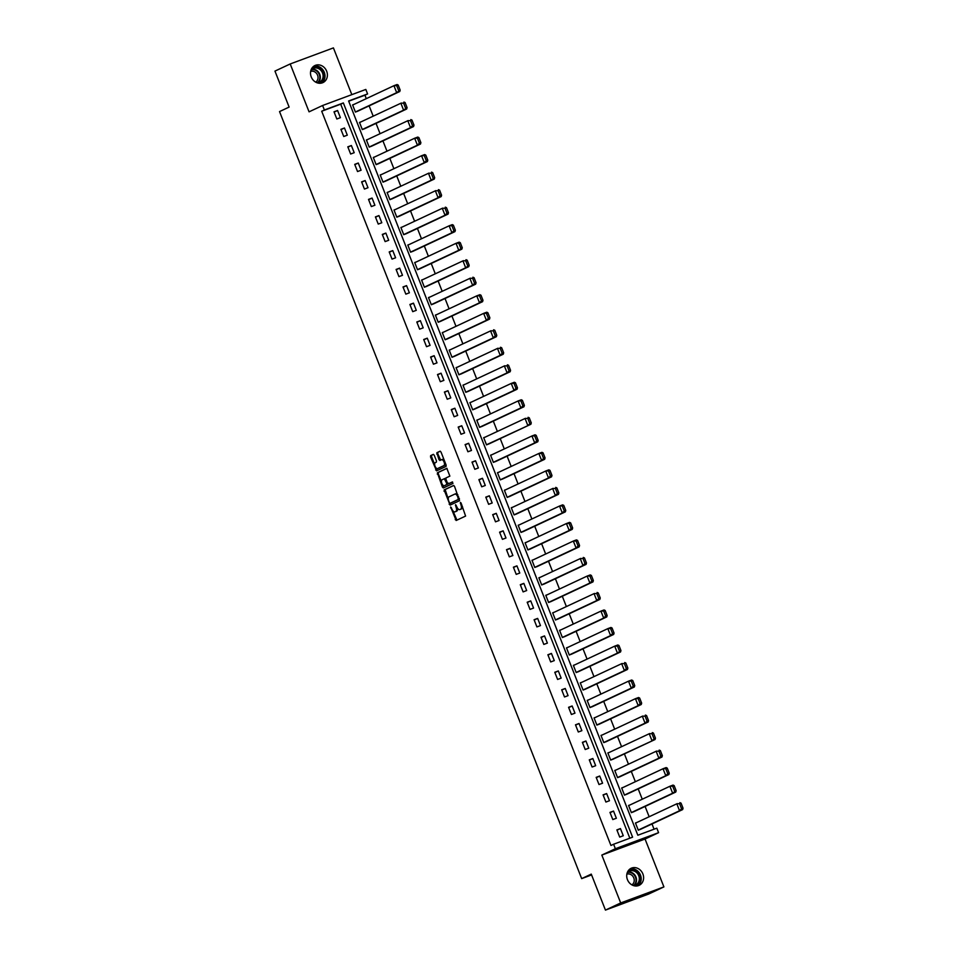 <?xml version="1.0" encoding="UTF-8"?>
<svg xmlns="http://www.w3.org/2000/svg" width="958" height="958" viewBox="0 0 958 958"><rect width="100%" height="100%" fill="white"/><g stroke="black" fill="none" stroke-linecap="round" stroke-linejoin="round"><path stroke-width="1.44" d="M450.667 506.974L456.164 520.493L465.6 516.063L461.073 503.01L460.403 502.411L460.942 504.866A3.796 1.844 -110.4 0 1 460.654 509.177L459.864 509.548A3.796 1.844 -110.4 0 1 459.804 509.572A3.796 1.844 -110.4 0 1 456.81 506.806L455.553 504.686L456.068 507.153A3.796 1.844 -110.4 0 1 455.792 511.464L455.002 511.823A3.796 1.844 -110.4 0 1 454.93 511.859A3.796 1.844 -110.4 0 1 451.936 509.081L450.667 506.974M326.666 71.191A9.412 8.227 -115.1 0 1 322.954 82.592A9.412 8.227 -115.1 0 1 311.242 76.927A9.412 8.227 -115.1 0 1 314.954 65.527A9.412 8.227 -115.1 0 1 326.666 71.191M642.878 873.935A9.412 8.227 -115.1 0 1 639.154 885.324A9.412 8.227 -115.1 0 1 627.442 879.66A9.412 8.227 -115.1 0 1 631.166 868.271A9.412 8.227 -115.1 0 1 642.878 873.935M663.906 886.904L648.662 894.042L605.444 910.1L620.688 902.951L663.906 886.904L645.045 839.016L658.589 832.67L615.371 848.728L613.599 844.237L632.591 837.184L343.359 102.937L324.379 109.99L322.606 105.5L365.824 89.441L367.597 93.932L348.604 100.985L637.836 835.232L656.817 828.179L658.589 832.67M351.826 94.638L333.42 47.9L290.202 63.958L309.063 111.835L322.606 105.5M605.444 910.1L591.266 874.115L581.674 878.618L279.532 111.583L289.124 107.08L274.958 71.096L290.202 63.958M434.237 455.242L433.291 454.379L430.633 455.625L430.549 456.978L436.597 470.845L446.045 466.426L446.129 465.073L441.015 452.068L440.069 451.206L436.86 452.715L438.968 459.624L439.902 460.487L441.506 459.732A3.173 1.545 -110.4 0 1 441.566 459.708A3.173 1.545 -110.4 0 1 444.093 462.091A3.173 1.545 -110.4 0 1 443.829 465.636L437.626 468.534A3.173 1.545 -110.4 0 1 437.566 468.558A3.173 1.545 -110.4 0 1 435.04 466.187A3.173 1.545 -110.4 0 1 435.303 462.642L436.333 462.163L436.429 460.81L434.237 455.242M645.045 839.016L601.828 855.075L620.688 902.951M601.828 855.075L615.371 848.728M629.837 838.202L340.701 104.183L321.708 111.236L610.941 845.483L613.599 844.237M321.708 111.236L324.379 109.99M444.129 489.897L450.104 505.117L459.541 500.699L454.511 486.341L453.577 485.478L444.129 489.897L445.123 489.526L448.32 499.226M442.632 484.784L443.41 486.748L442.416 487.119L437.387 472.761L446.799 468.354M449.314 483.455L447.41 482.952L445.949 479.251L446.045 477.91L449.865 476.114L446.823 468.342M452.535 481.946L448.344 483.814L452.344 481.946L452.954 483.479L443.374 487.969L442.416 487.119M581.674 878.618L591.589 874.929M361.118 121.822L359.501 122.42L362.328 129.605L365.836 128.144M374.913 156.849L373.297 157.447L376.135 164.632L379.643 163.183M388.72 191.875L387.092 192.474L389.93 199.659L393.439 198.21M402.516 226.902L400.899 227.501L403.725 234.686L407.234 233.237M416.311 261.929L414.694 262.54L417.52 269.725L421.029 268.264M430.106 296.956L428.489 297.567L431.328 304.752L434.836 303.291M443.913 331.995L442.285 332.594L445.123 339.779L448.631 338.318M457.708 367.022L456.092 367.621L458.918 374.806L462.427 373.345M471.504 402.049L469.887 402.647L472.713 409.832L476.222 408.383M485.299 437.076L483.682 437.674L486.52 444.859L490.017 443.41M499.106 472.102L497.477 472.701L500.316 479.886L503.824 478.437M512.901 507.129L511.285 507.728L514.111 514.925L517.619 513.464M526.696 542.156L525.08 542.767L527.906 549.952L531.415 548.491M540.492 577.195L538.875 577.794L541.701 584.979L545.21 583.518M554.299 612.222L552.67 612.821L555.508 620.006L559.017 618.545M568.094 647.249L566.477 647.847L569.303 655.033L572.812 653.584M581.889 682.276L580.273 682.874L583.099 690.059L586.607 688.61M595.684 717.303L594.068 717.901L596.894 725.086L600.403 723.637M609.492 752.329L607.863 752.928L610.701 760.113L614.21 758.664M623.287 787.356L621.67 787.967L624.496 795.152L628.005 793.691M637.082 822.395L635.465 822.994L638.291 830.179L641.8 828.718M654.063 829.209L651.991 823.94M649.153 816.731L645.093 806.432M642.255 799.223L638.196 788.913M635.358 781.704L631.298 771.406M628.46 764.197L624.4 753.886M621.562 746.677L617.503 736.379M614.653 729.158L610.605 718.859M607.755 711.65L603.696 701.352M600.858 694.131L596.798 683.832M593.96 676.623L589.9 666.313M587.062 659.104L583.003 648.805M580.165 641.597L576.105 631.286M573.267 624.077L569.208 613.779M566.37 606.558L562.31 596.259M559.472 589.05L555.412 578.752M552.562 571.531L548.503 561.232M545.665 554.023L541.605 543.713M538.767 536.504L534.708 526.205M531.87 518.996L527.81 508.686M524.972 501.477L520.913 491.179M518.074 483.958L514.015 473.659M511.177 466.45L507.117 456.152M504.279 448.931L500.22 438.632M497.37 431.423L493.322 421.113M490.472 413.904L486.413 403.605M483.574 396.396L479.515 386.086M476.677 378.877L472.617 368.579M469.779 361.358L465.72 351.059M462.882 343.85L458.822 333.552M455.984 326.331L451.925 316.032M449.086 308.823L445.027 298.513M442.177 291.304L438.129 281.005M435.279 273.796L431.22 263.486M428.382 256.277L424.322 245.978M421.484 238.758L417.425 228.459M414.586 221.25L410.527 210.952M407.689 203.731L403.629 193.432M400.791 186.223L396.732 175.913M393.894 168.704L389.834 158.405M386.984 151.196L382.937 140.886M380.087 133.677L376.027 123.378M373.189 116.157L369.129 105.859M366.291 98.65L364.926 95.177L348.688 101.213M630.184 804.876L628.568 805.474L631.394 812.659L634.903 811.21M616.389 769.849L614.761 770.448L617.599 777.633L621.107 776.184M602.582 734.822L600.965 735.421L603.803 742.606L607.312 741.145M588.787 699.795L587.17 700.394L589.996 707.579L593.505 706.118M574.992 664.756L573.375 665.367L576.201 672.552L579.71 671.091M561.196 629.729L559.58 630.328L562.406 637.525L565.915 636.064M547.389 594.702L545.773 595.301L548.611 602.486L552.119 601.037M533.594 559.676L531.977 560.274L534.803 567.459L538.312 566.01M519.799 524.649L518.182 525.247L521.008 532.432L524.517 530.983M506.004 489.622L504.387 490.221L507.213 497.406L510.722 495.945M492.196 454.595L490.58 455.194L493.418 462.379L496.927 460.918M478.401 419.556L476.785 420.167L479.611 427.352L483.119 425.891M464.606 384.529L462.989 385.14L465.816 392.325L469.324 390.864M450.811 349.502L449.194 350.101L452.02 357.286L455.529 355.837M437.016 314.475L435.387 315.074L438.225 322.259L441.734 320.81M423.208 279.449L421.592 280.047L424.418 287.232L427.927 285.783M409.413 244.422L407.797 245.02L410.623 252.205L414.131 250.745M395.618 209.395L394.001 209.994L396.828 217.179L400.336 215.718M381.823 174.356L380.194 174.967L383.032 182.152L386.541 180.691M368.016 139.329L366.399 139.94L369.225 147.125L372.734 145.664M354.221 104.302L352.604 104.901L355.43 112.086L358.939 110.637M364.926 95.177L367.597 93.932M340.701 104.183L343.359 102.937M337.575 110.493L340.401 117.678L336.845 118.996L334.007 111.811L337.575 110.493L334.126 112.11M344.473 128.001L347.299 135.186L343.742 136.515L340.904 129.33L344.473 128.001L341.024 129.617M351.37 145.52L354.197 152.705L350.64 154.022L347.802 146.837L351.37 145.52L347.922 147.137M358.268 163.028L361.094 170.225L357.538 171.542L354.711 164.357L358.268 163.028L354.819 164.644M365.166 180.547L367.992 187.732L364.435 189.061L361.609 181.876L365.166 180.547L361.717 182.164M372.063 198.067L374.901 205.252L371.333 206.569L368.507 199.384L372.063 198.067L368.614 199.671M378.961 215.574L381.799 222.759L378.23 224.088L375.404 216.903L378.961 215.574L375.524 217.191M385.858 233.093L388.697 240.278L385.128 241.596L382.302 234.411L385.858 233.093L382.422 234.71M392.768 250.601L395.594 257.786L392.038 259.115L389.199 251.93L392.768 250.601L389.319 252.217M399.666 268.12L402.492 275.305L398.935 276.623L396.097 269.438L399.666 268.12L396.217 269.737M406.563 285.628L409.389 292.813L405.833 294.142L402.995 286.957L406.563 285.628L403.114 287.244M413.461 303.147L416.287 310.332L412.73 311.661L409.904 304.464L413.461 303.147L410.012 304.764M420.358 320.667L423.185 327.852L419.628 329.169L416.802 321.984L420.358 320.667L416.91 322.271M427.256 338.174L430.082 345.359L426.526 346.688L423.699 339.503L427.256 338.174L423.807 339.791M434.154 355.693L436.992 362.878L433.423 364.196L430.597 357.011L434.154 355.693L430.717 357.31M441.051 373.201L443.889 380.386L440.321 381.715L437.495 374.53L441.051 373.201L437.614 374.817M447.961 390.72L450.787 397.905L447.23 399.223L444.392 392.038L447.961 390.72L444.512 392.337M454.858 408.228L457.685 415.413L454.128 416.742L451.29 409.557L454.858 408.228L451.41 409.844M461.756 425.747L464.582 432.932L461.026 434.261L458.187 427.064L461.756 425.747L458.307 427.364M468.654 443.267L471.48 450.452L467.923 451.769L465.097 444.584L468.654 443.267L465.205 444.871M475.551 460.774L478.377 467.959L474.821 469.288L471.995 462.103L475.551 460.774L472.102 462.391M482.449 478.293L485.275 485.478L481.718 486.796L478.892 479.611L482.449 478.293L479 479.91M489.346 495.801L492.184 502.986L488.616 504.315L485.79 497.13L489.346 495.801L485.91 497.418M496.244 513.32L499.082 520.505L495.514 521.823L492.687 514.638L496.244 513.32L492.807 514.937M503.142 530.828L505.98 538.013L502.423 539.342L499.585 532.157L503.142 530.828L499.705 532.444M510.051 548.347L512.877 555.532L509.321 556.849L506.483 549.664L510.051 548.347L506.602 549.964M516.949 565.867L519.775 573.052L516.218 574.369L513.38 567.184L516.949 565.867L513.5 567.471M523.846 583.374L526.672 590.559L523.116 591.888L520.29 584.703L523.846 583.374L520.398 584.991M530.744 600.894L533.57 608.079L530.014 609.396L527.187 602.211L530.744 600.894L527.295 602.51M537.642 618.401L540.468 625.586L536.911 626.915L534.085 619.73L537.642 618.401L534.193 620.018M544.539 635.92L547.377 643.105L543.809 644.423L540.983 637.238L544.539 635.92L541.09 637.537M551.437 653.428L554.275 660.613L550.706 661.942L547.88 654.757L551.437 653.428L548 655.044M558.334 670.947L561.172 678.132L557.604 679.45L554.778 672.265L558.334 670.947L554.898 672.564M565.244 688.467L568.07 695.652L564.513 696.969L561.675 689.784L565.244 688.467L561.795 690.071M572.142 705.974L574.968 713.159L571.411 714.488L568.573 707.303L572.142 705.974L568.693 707.591M579.039 723.494L581.865 730.679L578.309 731.996L575.483 724.811L579.039 723.494L575.59 725.098M585.937 741.001L588.763 748.186L585.206 749.515L582.38 742.33L585.937 741.001L582.488 742.618M592.834 758.52L595.66 765.705L592.104 767.023L589.278 759.838L592.834 758.52L589.386 760.137M599.732 776.028L602.57 783.213L599.001 784.542L596.175 777.357L599.732 776.028L596.283 777.645M606.63 793.547L609.468 800.732L605.899 802.05L603.073 794.865L606.63 793.547L603.193 795.164M613.527 811.067L616.365 818.252L612.797 819.569L609.971 812.384L613.527 811.067L610.09 812.671M620.437 828.574L623.263 835.759L619.706 837.088L616.868 829.903L620.437 828.574L616.988 830.191M455.852 511.512A3.796 1.844 -110.4 0 0 455.924 511.488A3.796 1.844 -110.4 0 0 455.996 511.464L455.002 511.823M457.445 508.063A3.796 1.844 -110.4 0 1 456.774 511.093L455.996 511.464M460.714 509.237A3.796 1.844 -110.4 0 0 460.786 509.213A3.796 1.844 -110.4 0 0 460.858 509.177L459.864 509.548M462.403 506.375A3.796 1.844 -110.4 0 1 461.648 508.818L460.858 509.177M452.859 510.746L456.942 520.122M453.781 485.478L445.123 489.526M449.925 503.297L450.883 504.746M449.422 502.699L450.092 503.297L458.355 499.417L457.792 496.879A3.796 1.844 -110.4 0 0 454.799 494.112A3.796 1.844 -110.4 0 0 454.727 494.136L449.074 496.783A3.796 1.844 -110.4 0 0 448.787 501.094L449.422 502.699M459.469 498.926L451.086 502.926M457.864 494.855A3.796 1.844 -110.4 0 0 455.792 493.741A3.796 1.844 -110.4 0 0 455.721 493.765L454.87 494.089M441.446 481.766L438.285 473.743L437.291 474.114M447.027 468.342L438.369 472.39L438.285 473.743M442.081 479.766A3.173 1.545 -110.4 0 0 441.818 483.311A3.173 1.545 -110.4 0 0 444.344 485.682A3.173 1.545 -110.4 0 0 444.404 485.658L446.584 484.64L446.679 483.287L444.284 478.737L442.081 479.766M445.278 485.335A3.173 1.545 -110.4 0 0 445.338 485.323A3.173 1.545 -110.4 0 0 445.386 485.299L444.404 485.658M447.817 483.61L445.386 485.299M445.793 478.569L444.308 478.725M443.41 486.748L444.129 487.61M438.501 468.211A3.173 1.545 -110.4 0 0 438.56 468.199A3.173 1.545 -110.4 0 0 438.608 468.175L437.626 468.534M445.458 463.373A3.173 1.545 -110.4 0 1 444.811 465.265L438.608 468.175M444.201 460.163A3.173 1.545 -110.4 0 0 442.548 459.349A3.173 1.545 -110.4 0 0 442.488 459.373L441.614 459.696M440.285 451.206L437.854 452.344L437.758 453.685L440.68 460.127M435.914 467.744L437.387 470.474M433.507 454.379L431.627 455.254L431.531 456.607L434.657 464.534M681.557 808.744L679.569 803.69L676.827 803.762L679.545 810.743L681.557 808.744L683.042 808.193L682.635 809.594L640.231 829.46M679.569 810.731L638.256 830.083M677.222 803.618L635.513 823.126M679.569 803.69L681.054 803.139L683.042 808.193M679.881 802.636L681.054 803.139M628.616 805.606L669.905 786.267L672.648 793.224L676.144 790.673L675.749 792.074L633.334 811.941M672.672 793.212L631.358 812.576M674.66 791.224L672.672 786.171L669.929 786.255L673.043 785.093L674.157 785.62L676.144 790.673M672.672 786.171L674.157 785.62M672.983 785.117L670.325 786.111M621.718 788.099L663.008 768.747L665.798 775.693L624.46 795.056M626.436 794.421L668.852 774.555L669.247 773.166L667.762 773.717L665.774 768.663L663.032 768.735L666.145 767.574L667.259 768.112L669.247 773.166M665.798 775.693L667.762 773.717M665.774 768.663L667.259 768.112M666.085 767.609L663.427 768.591M627.694 871.648A8.155 7.113 -115.1 0 1 637.585 872.427A8.155 7.113 -115.1 0 1 638.735 883.216A8.155 7.113 -115.1 0 1 634.34 885.827M632.963 885.396A7.544 6.586 64.9 0 0 635.753 884.857A7.544 6.586 64.9 0 0 638.028 882.953A7.544 6.586 64.9 0 0 637.645 873.768A7.544 6.586 64.9 0 0 629.346 871.193A7.544 6.586 64.9 0 0 627.143 872.977M626.855 874.151A5.94 5.185 -115.1 0 1 633.082 876.618A5.94 5.185 -115.1 0 1 633.226 883.611A5.94 5.185 -115.1 0 1 631.873 884.869M637.765 885.815A9.352 8.167 64.9 0 0 639.609 884.006A9.352 8.167 64.9 0 0 639.501 873.157A9.352 8.167 64.9 0 0 629.909 869.026M311.494 68.916A8.155 7.113 -115.1 0 1 321.385 69.695A8.155 7.113 -115.1 0 1 322.535 80.484A8.155 7.113 -115.1 0 1 318.128 83.083M316.763 82.663A7.544 6.586 64.9 0 0 319.541 82.113A7.544 6.586 64.9 0 0 321.828 80.209A7.544 6.586 64.9 0 0 321.433 71.024A7.544 6.586 64.9 0 0 313.134 68.449A7.544 6.586 64.9 0 0 310.943 70.245M310.643 71.419A5.94 5.185 -115.1 0 1 316.882 73.874A5.94 5.185 -115.1 0 1 317.014 80.867A5.94 5.185 -115.1 0 1 315.661 82.125M321.565 83.071A9.352 8.167 64.9 0 0 323.409 81.274A9.352 8.167 64.9 0 0 323.301 70.413A9.352 8.167 64.9 0 0 313.697 66.282M658.9 758.173L660.864 756.197L658.876 751.144L656.134 751.228L658.888 758.185L617.563 777.537M619.539 776.914L661.954 757.048L662.349 755.646L660.864 756.197M656.529 751.084L614.82 770.579M658.876 751.144L660.361 750.593L662.349 755.646M659.188 750.09L660.361 750.593M658.865 758.185L661.918 757.06M653.967 738.69L651.979 733.636L649.237 733.708L651.955 740.678L655.452 738.139L655.056 739.528L612.641 759.395M655.021 739.54L610.665 760.029M649.632 733.565L607.923 753.072M651.979 733.636L653.464 733.086L655.452 738.139M652.29 732.583L653.464 733.086M647.069 721.17L645.081 716.117L642.339 716.201L645.057 723.17L647.069 721.17L648.554 720.62L648.159 722.009L605.743 741.887M645.069 723.158L603.768 742.51M642.734 716.057L601.025 735.552M645.081 716.117L646.566 715.566L648.554 720.62M645.381 715.063L646.566 715.566M594.116 718.033L635.417 698.693L638.208 705.627L596.858 725.002M598.846 724.368L641.237 704.513L641.656 703.112L640.172 703.663L638.184 698.61L635.441 698.681L638.543 697.52L639.657 698.059L641.656 703.112M638.208 705.627L640.172 703.663M638.184 698.61L639.657 698.059M638.483 697.556L635.837 698.538M638.172 705.651L641.213 704.513M587.218 700.526L628.508 681.174L631.31 688.119L589.96 707.483M591.936 706.86L634.34 686.994L634.747 685.593L633.274 686.144L631.274 681.09L628.544 681.174L631.645 680.012L632.759 680.539L634.747 685.593M631.31 688.119L633.274 686.144M631.274 681.09L632.759 680.539M631.585 680.036L628.939 681.018M631.274 688.131L634.316 687.006M624.412 670.6L626.364 668.624L624.376 663.583L621.646 663.655L624.412 670.6L583.063 689.976M585.039 689.341L627.454 669.474L627.849 668.073L626.364 668.624M622.029 663.511L580.32 683.006M624.376 663.583L625.861 663.02L627.849 668.073M624.688 662.517L625.861 663.02M624.376 670.624L627.418 669.486M573.423 665.499L614.713 646.147L617.455 653.116L620.952 650.566L620.545 651.967L578.141 671.821M617.479 653.105L576.165 672.456M619.467 651.117L617.479 646.063L614.737 646.135L617.85 644.974L618.964 645.512L620.952 650.566M617.479 646.063L618.964 645.512M617.79 645.009L615.132 645.991M566.525 647.979L607.815 628.64L610.605 635.573L569.268 654.937M571.243 654.314L613.659 634.447L614.054 633.046L612.569 633.597L610.581 628.544L607.839 628.628L610.953 627.466L612.066 627.993L614.054 633.046M610.605 635.573L612.569 633.597M610.581 628.544L612.066 627.993M610.893 627.49L608.234 628.484M610.569 635.585L613.623 634.459M559.628 630.472L600.917 611.12L603.708 618.066L562.37 637.429M564.346 636.795L606.761 616.928L607.156 615.539L605.672 616.09L603.684 611.036L600.941 611.108L604.055 609.947L605.169 610.486L607.156 615.539M603.708 618.066L605.672 616.09M603.684 611.036L605.169 610.486M603.995 609.983L601.337 610.965M603.672 618.078L606.725 616.94M596.81 600.546L598.774 598.57L596.786 593.517L594.044 593.601L596.798 600.558L555.472 619.91M557.448 619.287L599.828 599.433L600.259 598.02L598.774 598.57M594.439 593.457L552.73 612.952M596.786 593.517L598.271 592.966L600.259 598.02M597.097 592.463L598.271 592.966M596.774 600.558L599.828 599.433M545.832 595.433L587.122 576.093L589.912 583.027L548.575 602.402M550.551 601.768L592.966 581.901L593.361 580.512L591.876 581.063L589.889 576.009L587.146 576.081L590.26 574.92L591.373 575.459L593.361 580.512M589.912 583.027L591.876 581.063M589.889 576.009L591.373 575.459M590.188 574.956L587.541 575.938M589.877 583.051L592.93 581.913M584.979 563.543L582.991 558.49L580.249 558.574L582.967 565.543L584.979 563.543L586.464 562.993L586.068 564.382L543.653 584.26M582.979 565.531L541.665 584.883M580.644 558.418L538.923 577.925M582.991 558.49L584.464 557.939L586.464 562.993M583.29 557.436L584.464 557.939M532.025 560.406L573.315 541.066L576.117 548L534.768 567.375M536.743 566.741L579.159 546.874L579.554 545.473L578.081 546.024L576.081 540.983L573.351 541.054L576.453 539.893L577.566 540.42L579.554 545.473M576.117 548L578.081 546.024M576.081 540.983L577.566 540.42M576.393 539.917L573.746 540.911M576.081 548.024L579.123 546.886M525.128 542.899L566.418 523.547L569.22 530.492L527.87 549.856M529.846 549.221L572.249 529.367L572.656 527.966L571.172 528.517L569.184 523.463L566.453 523.535L569.555 522.373L570.669 522.912L572.656 527.966M569.22 530.492L571.172 528.517M569.184 523.463L570.669 522.912M569.495 522.409L566.837 523.391M569.184 530.504L572.225 529.379M518.23 525.379L559.52 506.04L562.322 512.973L520.972 532.337M522.948 531.714L565.364 511.847L565.759 510.446L564.274 510.997L562.286 505.944L559.544 506.028L562.657 504.866L563.771 505.393L565.759 510.446M562.322 512.973L564.274 510.997M562.286 505.944L563.771 505.393M562.597 504.89L559.939 505.884M562.286 512.985L565.328 511.859M557.376 493.49L555.389 488.436L552.646 488.508L555.365 495.49L557.376 493.49L558.861 492.939L558.454 494.34L516.051 514.195M555.389 495.478L514.075 514.829M553.041 488.364L511.332 507.872M555.389 488.436L556.873 487.885L558.861 492.939M555.7 487.382L556.873 487.885M504.435 490.352L545.725 471.013L548.515 477.946L507.177 497.31M509.153 496.687L551.569 476.809L551.964 475.419L550.479 475.97L548.491 470.917L545.749 471.001L548.862 469.839L549.976 470.366L551.964 475.419M548.515 477.946L550.479 475.97M548.491 470.917L549.976 470.366M548.802 469.863L546.144 470.857M548.479 477.958L551.533 476.833M497.537 472.833L538.827 453.493L541.617 460.427L500.28 479.802M502.255 479.168L544.671 459.301L545.066 457.912L543.581 458.463L541.593 453.409L538.851 453.481L541.965 452.32L543.078 452.859L545.066 457.912M541.617 460.427L543.581 458.463M541.593 453.409L543.078 452.859M541.905 452.356L539.246 453.338M541.581 460.451L544.635 459.313M490.64 455.325L531.929 435.986L534.72 442.919L493.382 462.283M495.358 461.66L537.773 441.782L538.168 440.393L536.684 440.943L534.696 435.89L531.953 435.974L535.067 434.812L536.181 435.339L538.168 440.393M534.72 442.919L536.684 440.943M534.696 435.89L536.181 435.339M534.995 434.836L532.349 435.818M534.684 442.931L537.737 441.806M529.786 423.424L527.798 418.383L525.056 418.454L527.774 425.424L531.271 422.873L530.876 424.274L488.46 444.141M530.84 424.286L486.472 444.775M525.451 418.311L483.742 437.806M527.798 418.383L529.271 417.832L531.271 422.873M528.097 417.317L529.271 417.832M476.833 420.299L518.122 400.947L520.924 407.892L479.575 427.256M481.563 426.621L523.954 406.767L524.373 405.366L522.888 405.917L520.889 400.863L518.158 400.935L521.26 399.773L522.373 400.312L524.373 405.366M520.924 407.892L522.888 405.917M520.889 400.863L522.373 400.312M521.2 399.809L518.553 400.791M469.935 402.779L511.225 383.44L514.027 390.373L472.677 409.737M474.653 409.114L517.069 389.247L517.464 387.846L515.991 388.397L513.991 383.344L511.261 383.428L514.362 382.266L515.476 382.793L517.464 387.846M514.027 390.373L515.991 388.397M513.991 383.344L515.476 382.793M514.302 382.29L511.644 383.284M513.991 390.385L517.033 389.259M507.129 372.866L509.081 370.89L507.093 365.836L504.351 365.908L507.129 372.866L465.78 392.229M467.755 391.594L510.159 371.74L510.566 370.339L509.081 370.89M504.746 365.764L463.037 385.272M507.093 365.836L508.578 365.285L510.566 370.339M507.405 364.782L508.578 365.285M507.093 372.878L510.135 371.74M500.232 355.346L502.184 353.37L500.196 348.317L497.453 348.401L500.232 355.346L458.882 374.71M460.858 374.087L503.261 354.221L503.669 352.819L502.184 353.37M497.849 348.257L456.14 367.752M500.196 348.317L501.681 347.766L503.669 352.819M500.507 347.263L501.681 347.766M500.196 355.358L503.237 354.232M493.322 337.827L495.286 335.863L493.298 330.809L490.556 330.881L493.31 337.839L451.984 357.202M453.96 356.568L496.376 336.701L496.771 335.312L495.286 335.863M490.951 330.738L449.242 350.233M493.298 330.809L494.783 330.259L496.771 335.312M493.609 329.756L494.783 330.259M496.34 336.713L493.274 337.851M442.345 332.725L483.634 313.386L486.424 320.319L445.087 339.683M447.063 339.06L489.478 319.182L489.873 317.793L488.388 318.343L486.401 313.29L483.658 313.374L486.772 312.212L487.885 312.739L489.873 317.793M486.424 320.319L488.388 318.343M486.401 313.29L487.885 312.739M486.712 312.236L484.053 313.218M486.389 320.331L489.442 319.206M435.447 315.206L476.737 295.866L479.527 302.8L438.189 322.175M440.165 321.541L482.581 301.674L482.976 300.273L481.491 300.824L479.503 295.783L476.761 295.854L479.874 294.693L480.988 295.232L482.976 300.273M479.527 302.8L481.491 300.824M479.503 295.783L480.988 295.232M479.802 294.717L477.156 295.711M479.491 302.824L482.545 301.686M472.629 285.292L474.593 283.317L472.605 278.263L469.863 278.335L472.629 285.292L431.292 304.656M433.267 304.021L475.647 284.179L476.078 282.766L474.593 283.317M470.258 278.191L428.549 297.698M472.605 278.263L474.078 277.712L476.078 282.766M472.905 277.209L474.078 277.712M472.593 285.304L475.647 284.179M467.696 265.797L465.696 260.744L462.965 260.827L465.672 267.797L469.18 265.246L468.773 266.647L426.37 286.514M465.696 267.785L424.382 287.137M463.361 260.684L421.64 280.179M465.696 260.744L467.181 260.193L469.18 265.246M466.007 259.69L467.181 260.193M414.742 262.672L456.032 243.32L458.774 250.289L462.271 247.739L461.864 249.14L419.46 268.994M458.798 250.278L417.484 269.629M460.798 248.29L458.798 243.236L456.248 243.236L459.169 242.146L460.283 242.685L462.271 247.739M458.798 243.236L460.283 242.685M459.11 242.182L456.451 243.164M407.845 245.152L449.134 225.813L451.936 232.746L410.587 252.11M412.563 251.487L454.966 231.62L455.373 230.219L453.888 230.77L451.901 225.717L449.158 225.801L452.272 224.639L453.385 225.166L455.373 230.219M451.936 232.746L453.888 230.77M451.901 225.717L453.385 225.166M452.212 224.663L449.553 225.657M445.039 215.227L446.991 213.263L445.003 208.209L442.261 208.281L445.039 215.227L403.689 234.602M405.665 233.968L448.069 214.113L448.476 212.712L446.991 213.263M442.656 208.137L400.947 227.633M445.003 208.209L446.488 207.658L448.476 212.712M445.314 207.156L446.488 207.658M445.003 215.251L448.045 214.113M440.093 195.743L438.105 190.69L435.363 190.774L438.081 197.743L440.093 195.743L441.578 195.192L441.183 196.582L398.767 216.46M438.093 197.731L396.792 217.083M435.758 190.63L394.049 210.125M438.105 190.69L439.59 190.139L441.578 195.192M438.417 189.636L439.59 190.139M433.196 178.224L431.208 173.182L428.466 173.254L431.184 180.224L434.681 177.673L434.285 179.074L391.87 198.941M431.196 180.224L389.894 199.575M428.861 173.111L387.152 192.606M431.208 173.182L432.693 172.632L434.681 177.673M431.519 172.117L432.693 172.632M380.254 175.098L421.544 155.747L424.334 162.692L382.996 182.056M384.972 181.421L427.388 161.555L427.783 160.166L426.298 160.716L424.31 155.663L421.568 155.735L424.681 154.573L425.795 155.112L427.783 160.166M424.334 162.692L426.298 160.716M424.31 155.663L425.795 155.112M424.622 154.609L421.963 155.591M373.357 157.579L414.646 138.239L417.437 145.173L376.099 164.537M378.075 163.914L420.49 144.047L420.885 142.646L419.4 143.197L417.413 138.144L414.67 138.227L417.784 137.066L418.897 137.593L420.885 142.646M417.437 145.173L419.4 143.197M417.413 138.144L418.897 137.593M417.712 137.09L415.065 138.084M417.401 145.185L420.454 144.059M410.539 127.665L412.503 125.69L410.515 120.636L407.773 120.708L410.539 127.665L369.189 147.029M371.177 146.394L413.569 126.54L413.988 125.139L412.503 125.69M408.168 120.564L366.447 140.072M410.515 120.636L411.988 120.085L413.988 125.139M410.814 119.582L411.988 120.085M405.605 108.17L403.605 103.117L400.875 103.201L403.581 110.17L407.078 107.619L406.671 109.02L364.268 128.887M403.605 110.158L362.292 129.51M401.27 103.057L359.549 122.552M403.605 103.117L405.09 102.566L407.078 107.619M403.917 102.063L405.09 102.566M352.652 105.033L393.942 85.693L396.684 92.651L400.181 90.112L399.785 91.501L357.37 111.368M396.708 92.651L355.394 112.002M398.696 90.663L396.708 85.609L393.966 85.681L397.079 84.52L398.193 85.058L400.181 90.112M396.708 85.609L398.193 85.058M397.019 84.555L394.361 85.537M451.362 507.632L450.607 507.92M461.097 503.07L460.343 503.357M456.236 505.357L455.481 505.632M456.774 511.093L455.792 511.464M456.834 506.866L456.068 507.153M461.648 508.818L460.654 509.177M461.696 504.591L460.942 504.866M456.212 519.26L455.218 519.619M450.152 503.884L449.17 504.255M445.039 490.879L444.045 491.25M459.349 499.058L458.355 499.417M459.181 498.196L458.427 498.483M458.547 496.603L457.792 496.879M438.369 472.39L437.387 472.761M447.578 484.269L446.584 484.64M447.434 483.012L446.679 483.287M445.973 479.323L445.219 479.599M444.811 465.265L443.829 465.636M439.95 459.253L438.968 459.624M437.758 453.685L436.776 454.056M437.854 452.344L436.86 452.715M436.656 469.612L435.662 469.983M431.531 456.607L430.549 456.978M431.627 455.254L430.633 455.625M679.545 810.743L682.611 809.606M672.648 793.224L675.713 792.086M665.75 775.717L668.816 774.579M628.041 872.031A7.544 6.586 -115.1 0 1 635.358 875.804A7.544 6.586 -115.1 0 1 635.25 884.246A7.544 6.586 -115.1 0 1 634.268 885.312M633.681 885.384A7.305 6.371 64.9 0 0 634.807 884.21A7.305 6.371 64.9 0 0 634.843 875.935A7.305 6.371 64.9 0 0 627.61 872.427M311.841 69.287A7.544 6.586 -115.1 0 1 319.146 73.071A7.544 6.586 -115.1 0 1 319.05 81.514A7.544 6.586 -115.1 0 1 318.068 82.58M317.481 82.651A7.305 6.371 64.9 0 0 318.607 81.478A7.305 6.371 64.9 0 0 318.631 73.191A7.305 6.371 64.9 0 0 311.41 69.695M645.057 723.17L648.123 722.033M617.455 653.116L620.521 651.979M582.967 565.543L586.033 564.406M555.365 495.49L558.43 494.34M520.865 407.916L523.93 406.779M465.672 267.797L468.737 266.659M458.774 250.289L461.84 249.14M451.877 232.77L454.942 231.632M438.081 197.743L441.147 196.606M431.184 180.224L434.249 179.086M424.286 162.716L427.352 161.579M410.479 127.689L413.545 126.54M403.581 110.17L406.647 109.032M396.684 92.651L399.749 91.513M455.924 511.488L454.93 511.859M460.786 509.213L459.804 509.572M455.792 493.741L454.799 494.112M445.338 485.323L444.344 485.682M445.278 478.365L444.284 478.737M438.56 468.199L437.566 468.558M442.548 459.349L441.566 459.708"/></g></svg>
